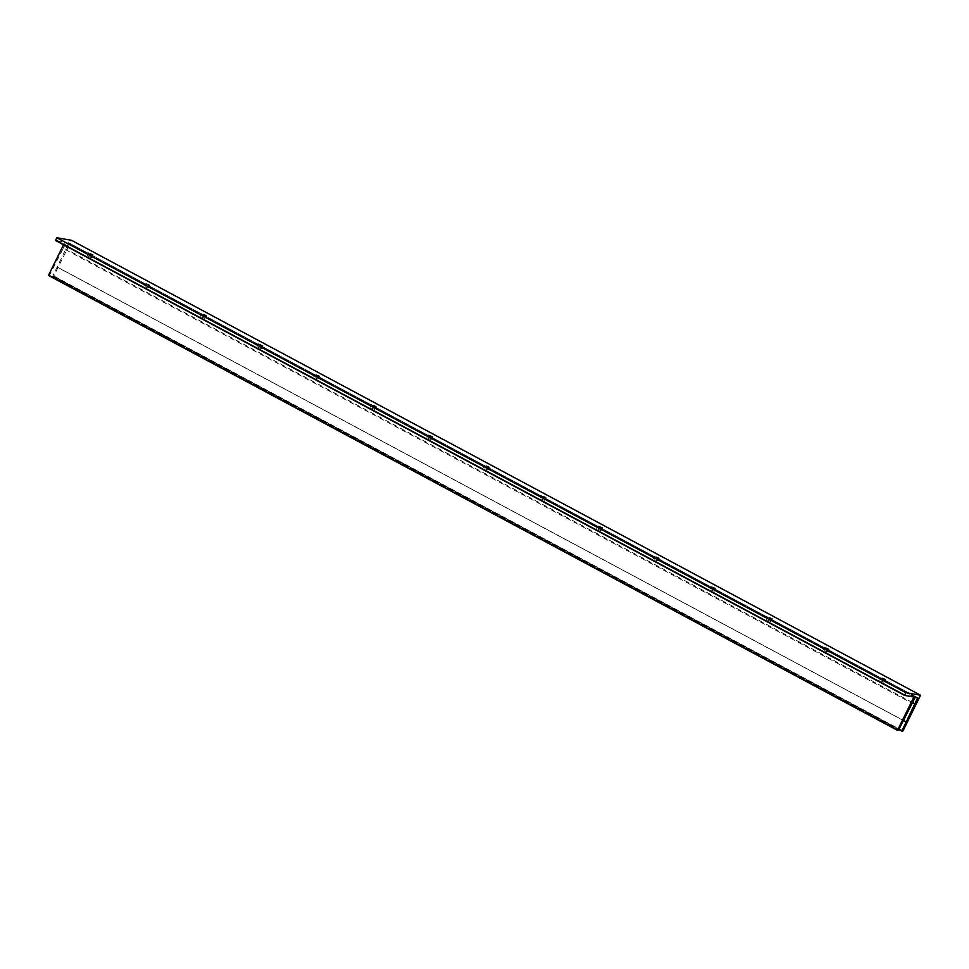 <?xml version="1.0" encoding="UTF-8"?>
<svg xmlns="http://www.w3.org/2000/svg" width="969" height="969" viewBox="0 0 969 969"><rect width="100%" height="100%" fill="white"/><g stroke="black" fill="none" stroke-linecap="round" stroke-linejoin="round"><path stroke-width="0.73" stroke-dasharray="4.84 3.63" d="M88.615 256.482L91.534 257.669L88.615 256.482M145.217 286.812L148.136 287.999L145.217 286.812M201.818 317.142L204.738 318.329L201.818 317.142M258.42 347.459L261.351 348.646L258.42 347.459M315.022 377.789L317.953 378.976L315.022 377.789M371.624 408.119L374.555 409.306L371.624 408.119M428.225 438.448L431.157 439.635L428.225 438.448M484.827 468.778L487.758 469.965L484.827 468.778M541.429 499.096L544.36 500.295L541.429 499.096M598.03 529.425L600.962 530.612L598.03 529.425M654.632 559.755L657.563 560.942L654.632 559.755M711.234 590.085L714.165 591.272L711.234 590.085M767.836 620.414L770.767 621.601L767.836 620.414M824.437 650.744L827.369 651.931L824.437 650.744M881.039 681.062L883.97 682.261L881.039 681.062M48.45 275.438L49.395 275.39L63.215 248.439L912.241 703.349M898.457 730.093L49.431 275.184L898.457 730.093M916.783 697.535L68.714 242.783L66.328 242.371L63.215 248.439M68.666 243.11L52.92 275.826L53.67 276.347L71.524 240.312M913.876 697.026L64.85 242.105L55.548 240.482M64.85 242.105L63.542 244.769M912.592 702.634L65.807 248.924M57.256 267.069L903.423 720.451L57.292 267.081M898.953 729.136L52.92 275.826M52.774 276.189L898.772 729.487L52.774 276.189M68.714 242.783L917.74 697.704L68.702 242.783M915.354 697.28L66.328 242.371M902.963 730.977L53.925 276.068M902.696 731.268L53.67 276.347M898.251 730.481L49.225 275.571M915.087 697.571L66.062 242.65M903.387 720.536L57.183 267.141M88.615 252.848L87.271 255.574M145.217 283.166L143.884 285.903M201.818 313.496L200.486 316.221M258.42 343.825L257.088 346.551M315.022 374.155L313.69 376.88M371.624 404.485L370.291 407.21M428.225 434.815L426.893 437.54M484.827 465.132L483.495 467.87M541.429 495.462L540.096 498.187M598.043 525.792L596.698 528.517M654.644 556.121L653.3 558.847M711.246 586.451L709.902 589.176M767.848 616.781L766.503 619.506M824.449 647.098L823.105 649.836M881.051 677.428L879.707 680.153M885.315 679.523L883.97 682.261M828.713 649.206L827.369 651.931M772.111 618.876L770.767 621.601M715.51 588.546L714.165 591.272M658.908 558.217L657.563 560.942M602.294 527.887L600.962 530.612M545.692 497.557L544.36 500.295M489.091 467.24L487.758 469.965M432.489 436.91L431.157 439.635M375.887 406.58L374.555 409.306M319.286 376.251L317.953 378.976M262.684 345.921L261.351 348.646M206.082 315.591L204.738 318.329M149.48 285.274L148.136 287.999M92.879 254.944L91.534 257.669"/><path stroke-width="1.45" d="M89.96 253.757L92.879 254.944L89.96 253.757M146.561 284.087L149.48 285.274L146.561 284.087M203.163 314.404L206.082 315.591L203.163 314.404M259.765 344.734L262.684 345.921L259.765 344.734M316.366 375.064L319.286 376.251L316.366 375.064M372.968 405.393L375.887 406.58L372.968 405.393M429.57 435.723L432.489 436.91L429.57 435.723M486.172 466.053L489.091 467.24L486.172 466.053M542.773 496.37L545.692 497.557L542.773 496.37M599.375 526.7L602.294 527.887L599.375 526.7M655.977 557.03L658.908 558.217L655.977 557.03M712.578 587.359L715.51 588.546L712.578 587.359M769.18 617.689L772.111 618.876L769.18 617.689M825.782 648.019L828.713 649.206L825.782 648.019M882.384 678.336L885.315 679.523L882.384 678.336M914.833 703.833L901.8 731.111L902.963 730.977L920.55 695.233L905.809 692.653L904.574 695.391L913.876 697.026L897.476 730.347L898.42 730.299L915.087 697.571L917.74 697.704L914.833 703.833L912.592 702.634M920.55 695.233L71.524 240.312L56.783 237.732L55.536 240.482L904.586 695.403L55.536 240.482M905.809 692.653L56.783 237.732M63.542 244.769L48.45 275.438L897.476 730.347M906.33 721.99L903.435 720.439L906.281 721.99M901.945 730.735L898.953 729.136M904.622 695.076L55.584 240.167M917.704 698.019L916.783 697.535M906.221 722.062L903.387 720.536M901.788 731.098L898.772 729.487L901.8 731.111"/></g></svg>
